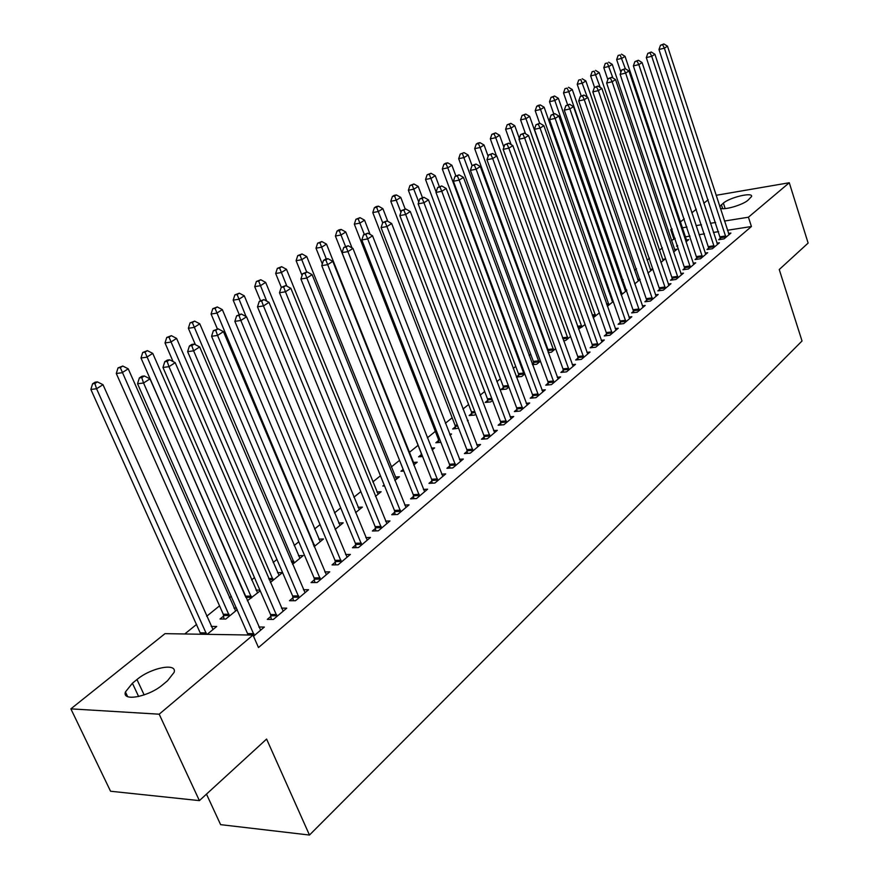 <?xml version="1.0" encoding="UTF-8"?>
<svg xmlns="http://www.w3.org/2000/svg" width="879" height="879" viewBox="0 0 879 879"><rect width="100%" height="100%" fill="white"/><g stroke="black" fill="none" stroke-linecap="round" stroke-linejoin="round"><path stroke-width="1.32" d="M675.171 238.429L671.468 240.494M662.381 247.845L659.404 250.24M649.57 258.206L647.109 260.195M636.473 268.787L634.55 270.347M623.101 279.599L621.728 280.709M609.422 290.652L608.642 291.29M545.398 342.425L544.727 342.964M530.718 354.281L529.147 355.555M515.72 366.411L513.204 368.444M500.382 378.816L496.866 381.651M484.681 391.507L480.132 395.187M468.617 404.483L462.98 409.054M452.18 417.778L445.389 423.26M435.336 431.391L427.359 437.841M418.096 445.334L409.262 452.465M399.549 460.332L391.265 467.024M380.453 475.77L372.817 481.934M360.84 491.614L353.896 497.228M340.711 507.886L334.492 512.918M320.033 524.609L314.572 529.026M298.783 541.783L294.135 545.551M276.94 559.451L273.149 562.516M254.481 577.602L251.581 579.942M231.364 596.292L229.43 597.852M219.541 605.851L206.664 616.267M196.643 624.365L184.755 633.968M673.754 238.648L670.732 229.661L671.919 228.716M680.302 222.013L684.258 218.86M691.817 212.817L696.333 209.213M703.826 203.225L708.177 199.753M206.477 794.122L220.618 824.645L309.474 835.05L802.033 340.986L779.244 269.534L808.131 243.076L789.287 182.744L748.425 217.212L724.461 221.047M309.474 835.05L266.601 739.063L199.39 800.615L110.545 791.232L70.869 708.859L165.01 633.649L252.998 635.077L159.187 714.198L70.869 708.859M674.523 249.592L677.039 249.207L673.578 252.042M708.913 247.911L707.002 249.515L712.408 248.713L719.418 242.791L716.945 243.164M650.251 269.392L652.888 269.007L647.955 273.05M684.917 268.095L682.928 269.765L688.389 268.985L695.696 262.821L693.102 263.195M624.958 290.004L626.628 289.784M621.2 294.97L626.826 290.356M659.909 289.136L657.833 290.883L663.348 290.136L670.974 283.697L668.249 284.071M593.204 317.78L599.313 312.913L529.619 116.358L525.939 118.676L595.588 315.968M633.803 311.089L631.638 312.913L637.209 312.21L645.164 305.485L642.307 305.859M563.582 340.733L565.669 340.492L570.537 336.492M606.543 334.031L604.28 335.932L609.905 335.262L618.223 328.241L615.223 328.603M532.52 364.686L536.695 364.236L540.431 361.181M532.267 363.994L533.63 362.873M578.041 358.006L575.668 359.994L581.36 359.368L590.051 352.029L586.897 352.38M503.403 387.562L500.887 389.617L506.403 389.067L508.875 387.035M548.21 383.09L545.738 385.178L551.474 384.606L560.582 376.915L557.242 377.256M471.759 413.405L469.133 415.547L474.682 415.064L475.77 414.163M516.962 409.372L514.369 411.559L520.159 411.042L529.707 402.978L526.18 403.307M438.599 440.489L435.841 442.73L440.884 442.346M449.619 434.149L451.575 433.995L450.048 435.248M484.186 436.94L481.461 439.236L487.307 438.786L497.327 430.325L493.602 430.622M403.175 469.419L400.934 471.243L403.835 471.056M413.229 462.442L417.206 462.167L413.723 465.024M449.773 465.892L446.917 468.298L452.806 467.914L463.343 459.025L459.387 459.288M376.893 491.976L381.123 491.746L375.465 496.382M413.602 496.316L410.592 498.854L416.536 498.547L427.612 489.196L423.414 489.427M338.679 523.016L343.184 522.84L335.141 529.433M375.52 528.345L372.355 531.015L378.333 530.806L390.001 520.95L385.529 521.126M298.442 555.693L303.244 555.572L292.564 564.329M335.382 562.11L332.042 564.922L338.063 564.812L350.38 554.418L345.601 554.528M247.351 600.786L260.228 590.82M256.02 590.106L259.909 590.084M293.015 597.753L289.488 600.72L295.542 600.709L308.551 589.732L303.431 589.765M211.213 626.419L216.717 626.485L207.147 634.33M253.493 636.22L264.337 627.068L258.844 627.002M252.998 635.077L258.481 647.537L751.424 226.518L727.46 230.265M718.615 231.638L713.429 232.452M704.475 233.858L699.058 234.693M689.993 236.11L685.257 236.858M270.941 616.322L267.304 619.376L273.38 619.431L286.752 608.136L281.456 608.125M223.662 616.014L220.014 619.003L225.804 619.047L237.264 609.652M233.924 608.015L236.55 608.026M314.484 579.69L311.056 582.579L317.099 582.513L329.746 571.833L324.801 571.91M277.522 572.668L282.478 572.592L270.369 582.513M355.72 545.002L352.468 547.749L358.467 547.573L370.455 537.454L365.829 537.607M318.824 539.146L323.472 538.992L314.144 546.639M394.814 512.127L391.726 514.72L397.682 514.468L409.054 504.865L404.725 505.073M358.028 507.304L362.39 507.095L355.577 512.677M431.919 480.912L428.985 483.373L434.907 483.032L445.697 473.924L441.632 474.166M384.156 484.944L382.826 486.032L384.562 485.933M395.286 477.022L399.385 476.77L394.847 480.494M467.199 451.235L464.409 453.586L470.276 453.168L480.549 444.499L476.704 444.785M421.415 454.52L418.602 456.816L422.601 456.531M431.402 448.147L434.6 447.905L432.116 449.949M500.777 422.997L498.118 425.227L503.931 424.744L513.71 416.492L510.095 416.8M455.377 426.787L452.685 428.985L458.607 428.238M467.364 420.481L468.155 420.404L467.54 420.92M532.773 396.077L530.235 398.209L536.003 397.671L545.321 389.793L541.903 390.122M487.757 400.341L485.197 402.428L490.724 401.912L492.526 400.439M563.296 370.4L560.879 372.432L566.581 371.839L575.492 364.324L572.24 364.675M516.412 377.058L521.719 376.509L524.84 373.96M516.38 376.97L518.687 375.08M592.446 345.876L590.139 347.82L595.786 347.183L604.302 339.997L601.214 340.36M548.243 352.578L551.342 352.226L555.66 348.688M620.321 322.439L618.113 324.296L623.705 323.604L631.847 316.737L628.914 317.099M578.569 329.142L585.095 324.571M646.988 300.003L644.878 301.783L650.416 301.057L658.206 294.476L655.415 294.85M611.916 300.64L612.872 300.519M607.378 306.299L613.223 301.508M672.545 278.511L670.512 280.214L675.995 279.456L683.466 273.149L680.807 273.523M637.736 279.588L640.077 279.258M634.726 283.884L640.143 279.445M697.036 257.899L695.091 259.536L700.519 258.745L707.683 252.702L705.145 253.075M662.502 259.393L665.084 259.008L660.909 262.436M720.549 238.132L718.681 239.703L724.043 238.879L730.921 233.078L728.493 233.451M677.5 245.373L676.577 246.131L677.698 245.966M686.301 239.989L688.762 239.604L685.983 241.879M719.747 206.598L723.384 203.093C729.955 197.325 753.094 191.864 751.578 196.489L747.963 200.258C742.513 205.126 723.351 210.553 720.253 208.136M715.616 222.475L710.419 223.299M701.464 224.738L696.058 225.606M686.982 227.057L682.236 227.815M672.16 229.441L670.732 229.661M716.077 195.314L789.287 182.744M199.39 800.615L159.187 714.198M751.424 226.518L748.425 217.212M162.934 684.576C148.969 696.728 121.774 701.969 125.433 691.949L132.41 683.225L136.97 679.533C150.891 667.677 177.459 662.469 174.108 672.391L167.482 680.807L162.934 684.576M254.317 635.528L143.563 383.002L149.99 378.871L260.645 630.177M248.175 635.001L137.553 383.738L143.563 383.002L141.772 377.629L144.343 375.981L141.937 376.278L139.365 377.926L141.772 377.629M139.365 377.926L137.553 383.738M149.99 378.871L144.343 375.981M213.015 629.529L102.997 384.705L96.569 388.749L90.867 389.441L200.819 634.231M94.888 383.497L97.459 381.893L95.174 382.178L92.603 383.782L94.888 383.497L96.569 388.749L206.609 634.319M97.459 381.893L102.997 384.705M90.867 389.441L92.603 383.782M277.017 616.366L168.966 366.675L175.196 362.664L283.17 611.158M271.27 619.409L270.545 614.509L162.956 367.455L168.966 366.675L167.164 361.401L169.658 359.797L167.252 360.126L164.758 361.719L167.164 361.401M164.758 361.719L162.956 367.455M175.196 362.664L169.658 359.797M299.08 597.731L193.622 350.82L199.676 346.93L305.057 592.677M293.344 600.72L292.63 595.962L187.623 351.644L193.622 350.82L191.809 345.645L194.237 344.096L191.842 344.425L189.414 345.974L191.809 345.645M189.414 345.974L187.623 351.644M199.676 346.93L194.237 344.096M235.638 610.982L128.235 368.828L121.994 372.751L116.292 373.498L223.277 614.245L223.991 619.036M120.302 367.609L122.796 366.038L118.017 367.905L120.302 367.609L229.452 616.058M122.796 366.038L128.235 368.828M116.292 373.498L118.017 367.905M257.646 592.951L152.759 353.402L146.694 357.215L140.992 357.995L245.779 597.204M144.991 352.16L147.419 350.644L142.717 352.479L144.991 352.16L251.625 597.885M147.419 350.644L152.759 353.402M140.992 357.995L142.717 352.479M320.527 579.613L217.563 335.426L223.442 331.647L326.351 574.69M314.803 582.535L314.111 577.921L211.575 336.283L217.563 335.426L215.751 330.339L218.113 328.834L213.355 330.691L215.751 330.339M213.355 330.691L211.575 336.283M223.442 331.647L218.113 328.834M341.404 561.989L240.835 320.472L246.549 316.792L347.073 557.198M335.679 564.856L335.02 560.362L234.858 321.362L240.835 320.472L239.022 315.473L241.307 314.012L236.627 315.836L239.022 315.473M236.627 315.836L234.858 321.362M246.549 316.792L241.307 314.012M279.061 575.393L176.602 338.404L170.702 342.118L165.01 342.931L173.086 361.577M168.999 337.151L171.361 335.668L166.724 337.481L168.999 337.151L273.204 580.195M171.361 335.668L176.602 338.404M165.01 342.931L166.724 337.481M299.926 558.297L199.786 323.824L194.05 327.427L188.359 328.274L195.391 344.7M192.336 322.549L194.633 321.11L190.062 322.89L192.336 322.549L294.212 562.978M194.633 321.11L199.786 323.824M188.359 328.274L190.062 322.89M361.719 544.826L263.458 305.925L269.018 302.354L367.235 540.167M356.006 547.65L355.358 543.277L257.492 306.848L263.458 305.925L261.634 301.025L263.865 299.596L259.25 301.398L261.634 301.025M259.25 301.398L257.492 306.848M269.018 302.354L263.865 299.596M320.231 541.651L222.343 309.639L216.761 313.144L211.081 314.023L217.388 328.944M215.036 308.353L217.278 306.947L212.773 308.705L215.036 308.353L314.671 546.2M217.278 306.947L222.343 309.639M211.081 314.023L212.773 308.705M381.508 528.125L285.455 291.784L290.861 288.312L386.881 523.587M375.805 530.894L375.168 526.642L279.5 292.74L285.455 291.784L283.631 286.961L285.796 285.576L281.258 287.345L283.631 286.961M281.258 287.345L279.5 292.74M290.861 288.312L285.796 285.576M340.03 525.422L244.296 295.827L238.857 299.245L233.188 300.157L239.121 314.341M237.132 294.531L239.319 293.168L234.869 294.894L237.132 294.531L246.065 316.539M239.319 293.168L244.296 295.827M233.188 300.157L234.869 294.894M400.769 511.864L306.848 278.028L312.111 274.655L405.999 507.436M395.078 514.578L394.462 510.435L300.915 279.017L306.848 278.028L305.035 273.292L307.134 271.941L302.662 273.688L305.035 273.292M302.662 273.688L300.915 279.017M312.111 274.655L307.134 271.941M359.313 509.611L265.656 282.39L260.371 285.719L254.712 286.653L260.481 300.607M258.646 281.082L260.766 279.753L256.382 281.456L258.646 281.082L266.722 301.123M260.766 279.753L265.656 282.39M254.712 286.653L256.382 281.456M419.536 496.009L327.68 264.645L332.8 261.349L424.634 491.702M413.866 498.679L413.262 494.657L321.758 265.645L327.68 264.645L325.856 259.975L327.911 258.668L325.538 259.074L323.494 260.393L325.856 259.975M323.494 260.393L321.758 265.645M332.8 261.349L327.911 258.668M378.124 494.207L286.477 269.304L281.324 272.534L275.676 273.501L281.313 287.312M279.599 267.974L281.654 266.689L277.335 268.37L279.599 267.974L286.862 286.158M281.654 266.689L286.477 269.304M275.676 273.501L277.335 268.37M437.83 480.56L347.952 251.603L352.94 248.405L442.807 476.363M432.171 483.197L431.589 479.264L342.052 252.636L347.952 251.603L346.128 247.021L348.128 245.746L343.777 247.438L346.128 247.021M343.777 247.438L342.052 252.636M352.94 248.405L348.128 245.746M396.462 479.165L306.749 256.547L301.728 259.701L296.102 260.689L302.068 275.479M300.003 255.218L302.013 253.954L297.75 255.613L300.003 255.218L306.683 272.018M302.013 253.954L306.749 256.547M296.102 260.689L297.75 255.613M455.663 465.507L367.697 238.912L372.553 235.792L460.519 461.409M450.015 468.089L449.455 464.266L361.818 239.967L367.697 238.912L365.873 234.407L367.818 233.155L363.521 234.836L365.873 234.407M363.521 234.836L361.818 239.967M372.553 235.792L367.818 233.155M414.35 464.508L326.505 244.12L321.615 247.197L316 248.197L322.307 263.997M319.89 242.78L321.846 241.549L317.638 243.186L319.89 242.78L326.296 258.942M321.846 241.549L326.505 244.12M316 248.197L317.638 243.186M473.056 450.817L386.936 226.551L391.66 223.508L477.791 446.818M467.43 453.366L466.87 449.63L381.079 227.628L386.936 226.551L385.112 222.112L387.013 220.893L382.772 222.541L385.112 222.112M382.772 222.541L381.079 227.628M391.66 223.508L387.013 220.893M352.018 247.9L345.777 232.001L340.997 235.001L335.404 236.033L421.096 452.938L421.645 456.608M339.272 230.65L341.184 229.452L338.942 229.869L337.031 231.067L339.272 230.65L345.48 246.351M341.184 229.452L345.777 232.001M335.404 236.033L337.031 231.067M490.032 436.489L405.68 214.498L410.295 211.531L494.646 432.589M484.417 439.006L483.868 435.358L399.846 215.597L405.68 214.498L403.868 210.125L405.713 208.949L401.527 210.575L403.868 210.125M401.527 210.575L399.846 215.597M410.295 211.531L405.713 208.949M370.092 234.429L364.554 220.179L359.907 223.112L354.325 224.156L438.28 438.929L438.819 442.511M358.182 218.827L360.038 217.662L355.951 219.256L358.182 218.827L364.291 234.341M360.038 217.662L364.554 220.179M354.325 224.156L355.951 219.256M506.59 422.502L423.953 202.741L428.458 199.852L511.084 418.701M500.986 424.986L500.459 421.426L418.14 203.862L423.953 202.741L422.14 198.445L423.942 197.292L419.821 198.896L422.14 198.445M419.821 198.896L418.14 203.862M428.458 199.852L423.942 197.292M387.76 221.31L382.881 208.653L378.344 211.509L372.784 212.575L455.058 425.249L455.586 428.743M376.619 207.29L378.431 206.158L376.212 206.587L374.388 207.73L376.619 207.29L382.695 222.783M378.431 206.158L382.881 208.653M372.784 212.575L374.388 207.73M522.752 408.856L441.774 191.292L446.169 188.469L527.147 405.142M517.171 411.306L516.654 407.823L435.984 192.424L441.774 191.292L439.961 187.051L441.719 185.93L437.654 187.513L439.961 187.051M437.654 187.513L435.984 192.424M446.169 188.469L441.719 185.93M405.197 209.048L400.769 197.412L396.33 200.192L390.792 201.28L471.452 411.888L471.957 415.306M394.605 196.039L396.385 194.929L394.166 195.369L392.397 196.478L394.605 196.039L400.956 212.289M396.385 194.929L400.769 197.412M390.792 201.28L392.397 196.478M538.53 395.539L459.168 180.107L463.442 177.36L542.826 391.913M532.971 397.956L532.465 394.539L453.399 181.261L459.168 180.107L457.355 175.943L459.069 174.844L455.047 176.404L457.355 175.943M455.047 176.404L453.399 181.261M463.442 177.36L459.069 174.844M422.425 197.588L418.217 186.425L413.899 189.15L408.372 190.249L487.46 398.835L487.955 402.175M412.174 185.062L413.91 183.975L409.966 185.502L412.174 185.062L418.767 202.027M413.91 183.975L418.217 186.425M408.372 190.249L409.966 185.502M553.946 382.519L476.132 169.207L480.308 166.516L558.132 378.981M548.408 384.903L547.914 381.574L470.386 170.372L476.132 169.207L474.319 165.098L476 164.032L472.023 165.571L474.319 165.098M464.035 152.616L460.233 154.089L464.035 152.616L468.166 155.012L472.034 165.571L470.386 170.372M480.308 166.516L476 164.032M439.28 186.469L435.259 175.712L431.04 178.36L425.535 179.481L503.107 386.079L503.59 389.342M429.315 174.339L431.007 173.273L427.117 174.789L429.315 174.339L436.138 191.985M431.007 173.273L435.259 175.712M425.535 179.481L427.117 174.789M568.999 369.806L492.69 158.561L496.767 155.935L573.097 366.345M563.483 372.169L562.999 368.894L486.966 159.736L492.69 158.561L490.889 154.517L492.526 153.473L488.603 154.99L490.889 154.517M488.603 154.99L486.966 159.736M496.767 155.935L492.526 153.473M455.849 175.899L451.905 165.241L447.785 167.834L442.302 168.966L518.401 373.608L518.874 376.805M446.06 163.857L447.719 162.824L445.521 163.285L443.873 164.318L446.06 163.857L447.785 167.834L524.17 374.509M447.719 162.824L451.905 165.241M442.302 168.966L443.873 164.318M583.711 357.379L508.853 148.166L512.842 145.606L587.721 353.995M578.228 359.709L577.756 356.511L503.162 149.364L508.853 148.166L507.062 144.178L508.655 143.156L504.777 144.661L507.062 144.178M504.777 144.661L503.162 149.364M512.842 145.606L508.655 143.156M468.166 155.012L464.134 157.55L458.673 158.692L533.355 361.412L533.817 364.543M462.42 153.627L539.091 362.269M458.673 158.692L460.233 154.089M598.094 345.238L524.642 138.014L528.532 135.52L602.016 341.931M592.633 347.535L592.16 344.403L518.984 139.223L524.642 138.014L522.851 134.08L524.411 133.092L520.588 134.575L522.851 134.08M520.588 134.575L518.984 139.223M528.532 135.52L524.411 133.092M488.153 156.297L484.054 145.013L480.121 147.496L474.682 148.65L547.969 349.49L548.43 352.556M478.407 143.629L479.978 142.651L477.813 143.112L476.231 144.101L478.407 143.629L480.121 147.496L553.682 350.314M479.978 142.651L484.054 145.013M474.682 148.65L476.231 144.101M612.158 333.361L540.069 128.103L543.87 125.653L615.992 330.119M606.719 335.635L606.257 332.57L534.432 129.323L540.069 128.103L538.278 124.225L539.805 123.247L536.025 124.719L538.278 124.225M536.025 124.719L534.432 129.323M543.87 125.653L539.805 123.247M503.898 147.232L499.58 135.245L495.734 137.673L490.317 138.838L496.426 155.748M494.031 133.861L495.569 132.894L491.855 134.333L494.031 133.861L495.734 137.673L567.955 338.613M495.569 132.894L499.58 135.245M490.317 138.838L491.855 134.333M625.914 321.747L555.143 118.412L558.857 116.017L629.661 318.583M620.486 323.999L620.047 320.989L549.529 119.643L555.143 118.412L553.363 114.589L554.847 113.633L551.111 115.083L553.363 114.589M551.111 115.083L549.529 119.643M558.857 116.017L554.847 113.633M519.28 138.355L514.764 125.697L511.007 128.07L505.612 129.246L511.106 144.595M509.304 124.313L510.809 123.368L507.139 124.785L509.304 124.313L511.007 128.07L581.92 327.164M510.809 123.368L514.764 125.697M505.612 129.246L507.139 124.785M639.363 310.386L569.878 108.941L573.504 106.601L643.032 307.287M633.968 312.616L564.285 110.172L569.878 108.941L568.098 105.172L569.559 104.238L565.867 105.667L568.098 105.172M565.867 105.667L564.285 110.172M573.504 106.601L569.559 104.238M524.236 114.973L525.708 114.05L522.082 115.446L524.236 114.973L525.939 118.676L520.566 119.863L525.488 133.718M525.708 114.05L529.619 116.358M520.566 119.863L522.082 115.446M652.526 299.267L584.282 99.679L587.831 97.393L656.119 296.245M647.153 301.475L578.723 100.931L584.282 99.679L582.513 95.965L583.931 95.053L580.283 96.459L582.513 95.965M580.283 96.459L578.723 100.931M587.831 97.393L583.931 95.053M612.619 302.013L544.145 107.227L540.541 109.49L535.19 110.688L539.629 123.291M538.849 105.832L540.288 104.931L538.146 105.414L536.706 106.315L538.849 105.832L540.541 109.49L608.971 305.002M540.288 104.931L544.145 107.227M535.19 110.688L536.706 106.315M665.414 288.389L598.368 90.625L601.84 88.394L668.919 285.422M660.063 290.575L592.831 91.877L598.368 90.625L596.599 86.955L597.995 86.065L594.391 87.46L596.599 86.955M594.391 87.46L592.831 91.877M601.84 88.394L597.995 86.065M625.639 291.334L558.352 98.283L554.825 100.503L549.507 101.711L553.748 113.874M553.133 96.899L554.55 96.009L551.012 97.382L553.133 96.899L554.825 100.503L622.068 294.267M554.55 96.009L558.352 98.283M549.507 101.711L551.012 97.382M678.017 277.742L612.147 81.769L615.542 79.582L681.456 274.841M672.699 279.907L606.642 83.033L612.147 81.769L610.389 78.143L611.751 77.275L608.18 78.66L610.389 78.143M608.18 78.66L606.642 83.033M615.542 79.582L611.751 77.275M638.396 280.884L572.262 89.537L568.812 91.702L563.505 92.921L567.581 104.678M567.12 88.142L564.999 88.636L567.12 88.142L568.812 91.702L634.891 283.752M568.504 87.285L572.262 89.537M563.505 92.921L564.999 88.636M690.367 267.315L625.628 73.1L628.946 70.957L693.74 264.48M685.071 269.457L620.145 74.374L625.628 73.1L623.87 69.529L625.2 68.672L621.684 70.034L623.87 69.529M621.684 70.034L620.145 74.374M628.946 70.957L625.2 68.672M650.889 270.644L585.875 80.978L582.491 83.098L577.217 84.318L581.195 95.888M580.81 79.582L578.701 80.077L580.81 79.582L587.282 97.064M582.173 78.736L585.875 80.978M577.217 84.318L578.701 80.077M702.464 257.107L638.824 64.617L642.077 62.53L705.76 254.328M697.19 259.228L633.363 65.892L638.824 64.617L637.066 61.09L638.374 60.255L634.891 61.607L637.066 61.09M634.891 61.607L633.363 65.892M642.077 62.53L638.374 60.255M663.129 260.613L599.203 72.594L595.896 74.671L590.644 75.902L594.545 87.362M594.215 71.199L592.116 71.693L594.215 71.199L600.225 87.417M595.544 70.375L599.203 72.594M590.644 75.902L592.116 71.693M714.308 247.109L651.735 56.311L654.921 54.267L717.539 244.373M709.056 249.207L646.307 57.596L651.735 56.311L649.988 52.839L651.262 52.015L647.823 53.355L649.988 52.839M647.823 53.355L646.307 57.596M654.921 54.267L651.262 52.015M675.116 250.779L612.256 64.376L609.015 66.419L603.785 67.65L607.839 79.637M607.345 62.991L605.257 63.486L607.345 62.991L612.916 77.978M608.642 62.178L612.256 64.376M603.785 67.65L605.257 63.486M725.911 237.308L664.381 48.191L667.502 46.18L729.076 234.638M720.681 239.396L658.975 49.477L664.381 48.191L662.645 44.752L663.887 43.95L660.481 45.268L662.645 44.752M660.481 45.268L658.975 49.477M667.502 46.18L663.887 43.95M686.873 241.143L625.035 56.333L621.871 58.333L616.662 59.574L620.904 72.221M620.2 54.948L618.124 55.454L620.2 54.948L625.354 68.771M621.475 54.157L625.035 56.333M616.662 59.574L618.124 55.454M132.41 683.225L138.629 696.531M136.97 679.533L144.145 694.926M723.384 203.093L725.164 208.598M721.395 204.708L722.692 208.675M254.251 634.968L248.164 634.869M253.921 633.682L247.823 633.583M200.467 632.847L206.257 632.935M200.797 634.1L206.587 634.188M276.951 615.805L270.875 615.772M276.621 614.542L270.545 614.509M299.014 597.182L292.96 597.204M298.695 595.929L292.63 595.962M223.277 614.245L229.056 614.278M223.607 615.476L229.386 615.52M245.472 596.149L251.24 596.127M245.845 597.368L251.57 597.346M320.472 579.074L314.429 579.151M320.154 577.833L314.111 577.921M341.349 561.45L335.328 561.582M341.041 560.231L335.02 560.362M268.633 578.514L272.831 578.459M269.161 579.711L273.149 579.668M291.279 561.318L293.85 561.263M291.784 562.505L294.157 562.45M361.665 544.31L355.665 544.486M361.368 543.101L355.358 543.277M313.265 544.54L314.319 544.508M313.759 545.716L314.616 545.683M381.442 527.609L375.465 527.829M381.145 526.411L375.168 526.642M400.714 511.347L394.748 511.611M400.417 510.172L394.462 510.435M419.481 495.503L413.548 495.811M419.195 494.339L413.262 494.657M437.775 480.066L431.864 480.417M437.5 478.912L431.589 479.264M455.608 465.013L449.729 465.398M455.333 463.87L449.455 464.266M473.001 450.334L467.145 450.751M472.737 449.202L466.87 449.63M489.977 436.006L484.131 436.467M489.713 434.896L483.868 435.358M438.28 438.929L439.511 438.83M438.544 440.016L439.939 439.907M506.535 422.03L500.722 422.524M506.271 420.931L500.459 421.426M455.058 425.249L457.377 425.051M455.322 426.326L457.783 426.117M522.697 408.394L516.907 408.911M522.445 407.296L516.654 407.823M471.452 411.888L474.781 411.581M471.704 412.954L475.187 412.636M538.475 395.067L532.718 395.616M538.223 393.99L532.465 394.539M487.46 398.835L491.757 398.418M487.713 399.879L492.152 399.462M553.891 382.057L548.155 382.629M553.649 380.992L547.914 381.574M503.107 386.079L508.315 385.551M503.348 387.112L508.699 386.584M568.955 369.356L563.241 369.949M568.702 368.29L562.999 368.894M518.401 373.608L523.873 373.026M518.643 374.641L524.115 374.058M583.667 356.929L577.986 357.555M583.425 355.885L577.756 356.511M533.355 361.412L538.805 360.808M533.586 362.434L539.036 361.829M598.05 344.788L592.402 345.436M597.819 343.755L592.16 344.403M547.969 349.49L553.396 348.864M548.21 350.501L553.638 349.875M612.114 332.921L606.488 333.591M611.883 331.899L606.257 332.57M562.527 337.8L567.68 337.184M562.879 338.778L567.911 338.184M625.87 321.307L620.277 322M625.639 320.297L620.047 320.989M577.536 326.252L581.656 325.746M577.888 327.23L581.876 326.746M639.319 309.957L633.759 310.672M639.099 308.958L633.528 309.672M592.204 314.957L595.325 314.561M592.545 315.924L595.544 315.539M652.482 298.849L646.944 299.574M652.262 297.849L646.724 298.585M606.532 303.892L608.707 303.607M606.873 304.848L608.927 304.584M665.37 287.971L659.854 288.719M665.15 286.993L659.646 287.741M620.541 293.059L621.805 292.883M620.871 294.004L622.024 293.85M677.973 277.325L672.501 278.094M677.764 276.358L672.281 277.116M690.323 266.908L684.873 267.688M690.114 265.941L684.664 266.722M702.42 256.701L696.992 257.492M702.211 255.745L696.783 256.547M714.264 246.702L708.87 247.515M714.056 245.757L708.661 246.57M725.867 236.912L720.505 237.737M725.669 235.968L720.308 236.792M125.433 691.949L127.62 696.597"/></g></svg>
